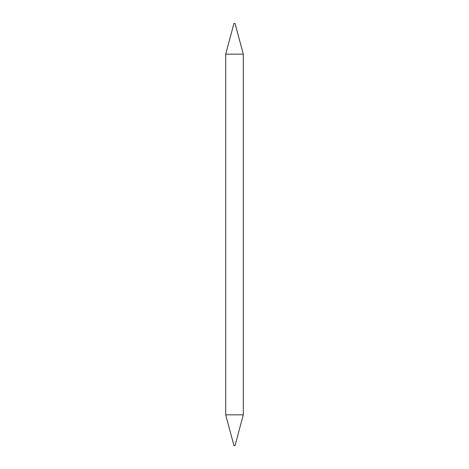 <?xml version="1.0" encoding="UTF-8"?>
<svg xmlns="http://www.w3.org/2000/svg" width="469" height="469" viewBox="0 0 469 469"><rect width="100%" height="100%" fill="white"/><g stroke="black" fill="none" stroke-linecap="round" stroke-linejoin="round"><path stroke-width="0.35" stroke-dasharray="2.35 1.76" d="M235.063 445.55L233.937 445.55M243.294 414.831L225.706 414.831M243.294 54.17L225.706 54.17M235.063 23.45L233.937 23.45"/><path stroke-width="0.7" d="M243.294 414.831L235.063 445.55L233.937 445.55L225.706 414.831L243.294 414.831L243.294 54.17L225.706 54.17L233.937 23.45L235.063 23.45L243.294 54.17M225.706 414.831L225.706 54.17"/></g></svg>
